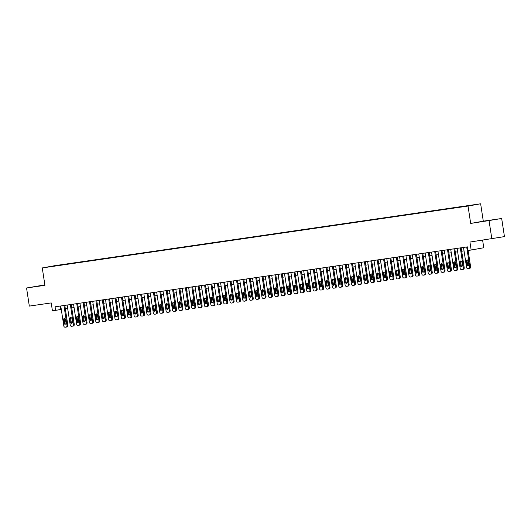<?xml version="1.0" encoding="UTF-8"?>
<svg xmlns="http://www.w3.org/2000/svg" width="531" height="531" viewBox="0 0 531 531"><rect width="100%" height="100%" fill="white"/><g stroke="black" fill="none" stroke-linecap="round" stroke-linejoin="round"><path stroke-width="0.8" d="M44.889 285.034L36.533 286.355L44.896 285.114M484.883 221.235L491.699 220.133L484.883 221.235M48.235 267.033L51.646 266.482L48.235 267.033M44.863 284.888L26.55 287.988L29.324 306.102L51.215 302.916L52.436 310.887L61.284 309.42M480.641 203.785L54.879 265.659L42.268 267.929L468.03 206.055L480.641 203.785L483.296 221.168L470.685 223.438L501.676 218.5L483.296 221.168M501.676 218.5L504.45 236.607L469.942 242.056L471.163 250.028L483.774 247.758L482.619 240.218M489.064 220.763L491.839 238.877M471.163 250.028L467.964 250.493L467.413 246.869L55.078 306.799L55.629 310.423M466.616 206.154L461.904 206.891L466.623 206.207M55.622 265.945L474.369 204.82L63.143 264.511L60.673 265.208M55.576 265.872L60.753 264.936M470.685 223.438L468.03 206.055M26.55 287.988L44.929 285.32L42.268 267.929M65.34 308.83L67.676 308.491M71.731 307.9L74.074 307.562M78.123 306.971L80.466 306.633M84.515 306.042L86.858 305.703M90.907 305.113L93.25 304.774M97.306 304.19L99.642 303.845M103.698 303.261L106.034 302.916M110.09 302.331L112.426 301.986M116.481 301.402L118.818 301.057M122.873 300.473L125.216 300.128M129.265 299.544L131.608 299.199M135.657 298.614L138 298.269M142.049 297.685L144.392 297.34M148.448 296.756L150.784 296.411M154.84 295.827L157.176 295.482M161.232 294.897L163.568 294.552M167.623 293.968L169.966 293.623M174.015 293.039L176.358 292.694M180.407 292.11L182.75 291.771M186.799 291.18L189.142 290.842M193.198 290.251L195.534 289.913M199.59 289.322L201.926 288.983M205.982 288.393L208.318 288.054M212.373 287.463L214.71 287.125M218.765 286.534L221.108 286.196M225.157 285.605L227.5 285.266M231.549 284.676L233.892 284.337M237.941 283.746L240.284 283.408M244.34 282.817L246.676 282.479M250.732 281.888L253.068 281.549M257.123 280.959L259.46 280.62M263.515 280.029L265.852 279.691M269.907 279.1L272.25 278.762M276.299 278.171L278.642 277.832M282.691 277.242L285.034 276.903M289.083 276.312L291.426 275.974M295.482 275.383L297.818 275.045M301.873 274.454L304.21 274.115M308.265 273.525L310.602 273.186M314.657 272.595L316.994 272.257M321.049 271.666L323.392 271.328M327.441 270.737L329.784 270.398M333.833 269.808L336.176 269.469M340.225 268.878L342.568 268.54M346.624 267.949L348.96 267.611M353.015 267.02L355.352 266.681M359.407 266.091L361.744 265.752M365.799 265.161L368.142 264.823M372.191 264.232L374.534 263.894M378.583 263.303L380.926 262.964M384.975 262.374L387.318 262.035M391.374 261.444L393.71 261.106M397.765 260.515L400.102 260.177M404.157 259.586L406.494 259.247M410.549 258.657L412.886 258.318M416.941 257.727L419.284 257.389M423.333 256.798L425.676 256.46M429.725 255.869L432.068 255.53M436.117 254.94L438.46 254.601M442.515 254.01L444.852 253.672M448.907 253.081L451.244 252.743M455.299 252.159L457.636 251.813M461.691 251.229L464.028 250.884M60.215 306.048L60.746 309.5M63.189 264.843L63.143 264.511M466.696 246.975L469.756 266.954A1.467 1.294 -100.2 0 1 468.7 268.586L468.063 268.679A1.467 1.294 -100.2 0 1 466.563 267.418L463.503 247.439M468.773 268.573L469.55 268.434A1.467 1.294 79.8 0 0 470.612 266.801L468.11 250.473M468.78 264.431A1.175 1.035 79.8 0 1 466.736 264.73L466.205 261.252A1.175 1.035 79.8 0 1 468.249 260.953L468.78 264.431M468.375 265.553A1.175 1.035 79.8 0 1 467.592 264.577L467.054 261.099A1.175 1.035 79.8 0 1 467.466 259.978M460.304 247.904L463.364 267.883A1.467 1.294 -100.2 0 1 462.309 269.516L461.671 269.609A1.467 1.294 -100.2 0 1 460.165 268.347L457.111 248.369M462.382 269.502L463.158 269.363A1.467 1.294 79.8 0 0 464.213 267.73L461.16 247.778M462.388 265.361A1.175 1.035 79.8 0 1 460.344 265.659L459.813 262.181A1.175 1.035 79.8 0 1 461.857 261.883L462.388 265.361M461.983 266.482A1.175 1.035 79.8 0 1 461.193 265.507L460.662 262.029A1.175 1.035 79.8 0 1 461.074 260.907M453.912 248.833L456.972 268.812A1.467 1.294 -100.2 0 1 455.917 270.445L455.273 270.538A1.467 1.294 -100.2 0 1 453.773 269.277L450.719 249.298M455.99 270.432L456.766 270.292A1.467 1.294 79.8 0 0 457.822 268.659L454.768 248.707M455.996 266.29A1.175 1.035 79.8 0 1 453.952 266.589L453.421 263.11A1.175 1.035 79.8 0 1 455.465 262.812L455.996 266.29M455.591 267.412A1.175 1.035 79.8 0 1 454.801 266.436L454.27 262.958A1.175 1.035 79.8 0 1 454.682 261.836M447.52 249.762L450.58 269.741A1.467 1.294 -100.2 0 1 449.525 271.374L448.881 271.467A1.467 1.294 -100.2 0 1 447.381 270.206L444.328 250.227M449.598 271.361L450.374 271.222A1.467 1.294 79.8 0 0 451.43 269.589L448.376 249.636M449.604 267.219A1.175 1.035 79.8 0 1 447.56 267.518L447.029 264.04A1.175 1.035 79.8 0 1 449.073 263.741L449.604 267.219M449.193 268.341A1.175 1.035 79.8 0 1 448.41 267.365L447.879 263.887A1.175 1.035 79.8 0 1 448.29 262.765M441.128 250.692L444.188 270.671A1.467 1.294 -100.2 0 1 443.126 272.303L442.489 272.396A1.467 1.294 -100.2 0 1 440.989 271.135L437.929 251.156M443.206 272.29L443.982 272.151A1.467 1.294 79.8 0 0 445.038 270.518L441.984 250.566M443.212 268.148A1.175 1.035 79.8 0 1 441.168 268.447L440.63 264.969A1.175 1.035 79.8 0 1 442.681 264.67L443.212 268.148M442.801 269.27A1.175 1.035 79.8 0 1 442.018 268.294L441.487 264.816A1.175 1.035 79.8 0 1 441.892 263.695M434.736 251.621L437.796 271.6A1.467 1.294 -100.2 0 1 436.734 273.233L436.097 273.326A1.467 1.294 -100.2 0 1 434.597 272.064L431.537 252.086M436.814 273.219L437.59 273.08A1.467 1.294 79.8 0 0 438.646 271.447L435.593 251.495M436.821 269.078A1.175 1.035 79.8 0 1 434.776 269.376L434.239 265.898A1.175 1.035 79.8 0 1 436.29 265.6L436.821 269.078M436.409 270.199A1.175 1.035 79.8 0 1 435.626 269.217L435.095 265.746A1.175 1.035 79.8 0 1 435.5 264.624M428.344 252.55L431.398 272.529A1.467 1.294 -100.2 0 1 430.342 274.162L429.705 274.255A1.467 1.294 -100.2 0 1 428.205 272.994L425.145 253.015M430.422 274.149L431.199 274.009A1.467 1.294 79.8 0 0 432.254 272.376L429.201 252.424M430.429 270.007A1.175 1.035 79.8 0 1 428.378 270.306L427.847 266.827A1.175 1.035 79.8 0 1 429.891 266.529L430.429 270.007M430.017 271.129A1.175 1.035 79.8 0 1 429.234 270.146L428.703 266.675A1.175 1.035 79.8 0 1 429.108 265.553M421.953 253.479L425.006 273.458A1.467 1.294 -100.2 0 1 423.95 275.091L423.313 275.184A1.467 1.294 -100.2 0 1 421.813 273.923L418.753 253.944M424.023 275.078L424.8 274.939A1.467 1.294 79.8 0 0 425.862 273.306L422.809 253.353M424.03 270.936A1.175 1.035 79.8 0 1 421.986 271.235L421.455 267.757A1.175 1.035 79.8 0 1 423.499 267.458L424.03 270.936M423.625 272.051A1.175 1.035 79.8 0 1 422.842 271.075L422.304 267.604A1.175 1.035 79.8 0 1 422.716 266.482M415.554 254.409L418.614 274.388A1.467 1.294 -100.2 0 1 417.558 276.02L416.921 276.113A1.467 1.294 -100.2 0 1 415.421 274.852L412.361 254.873M417.632 276.007L418.408 275.868A1.467 1.294 79.8 0 0 419.47 274.235L416.417 254.283M417.638 271.865A1.175 1.035 79.8 0 1 415.594 272.164L415.063 268.686A1.175 1.035 79.8 0 1 417.107 268.387L417.638 271.865M417.233 272.98A1.175 1.035 79.8 0 1 416.45 272.005L415.912 268.533A1.175 1.035 79.8 0 1 416.324 267.412M409.162 255.331L412.222 275.317A1.467 1.294 -100.2 0 1 411.167 276.95L410.523 277.043A1.467 1.294 -100.2 0 1 409.023 275.781L405.969 255.796M411.24 276.936L412.016 276.797A1.467 1.294 79.8 0 0 413.072 275.164L410.018 255.212M411.246 272.795A1.175 1.035 79.8 0 1 409.202 273.093L408.671 269.615A1.175 1.035 79.8 0 1 410.715 269.317L411.246 272.795M410.841 273.91A1.175 1.035 79.8 0 1 410.051 272.934L409.52 269.463A1.175 1.035 79.8 0 1 409.932 268.341M402.77 256.261L405.83 276.246A1.467 1.294 -100.2 0 1 404.775 277.879L404.131 277.972A1.467 1.294 -100.2 0 1 402.631 276.711L399.577 256.725M404.848 277.866L405.624 277.726A1.467 1.294 79.8 0 0 406.68 276.093L403.626 256.141M404.854 273.724A1.175 1.035 79.8 0 1 402.81 274.016L402.279 270.544A1.175 1.035 79.8 0 1 404.323 270.246L404.854 273.724M404.449 274.839A1.175 1.035 79.8 0 1 403.66 273.863L403.129 270.392A1.175 1.035 79.8 0 1 403.54 269.27M396.378 257.19L399.438 277.175A1.467 1.294 -100.2 0 1 398.383 278.808L397.739 278.901A1.467 1.294 -100.2 0 1 396.239 277.64L393.186 257.654M398.456 278.795L399.232 278.656A1.467 1.294 79.8 0 0 400.288 277.023L397.234 257.07M398.462 274.653A1.175 1.035 79.8 0 1 396.418 274.945L395.887 271.474A1.175 1.035 79.8 0 1 397.931 271.175L398.462 274.653M398.051 275.768A1.175 1.035 79.8 0 1 397.268 274.792L396.737 271.321A1.175 1.035 79.8 0 1 397.142 270.199M389.986 258.119L393.046 278.105A1.467 1.294 -100.2 0 1 391.984 279.737L391.347 279.83A1.467 1.294 -100.2 0 1 389.847 278.569L386.787 258.584M392.064 279.724L392.84 279.585A1.467 1.294 79.8 0 0 393.896 277.952L390.843 258M392.07 275.582A1.175 1.035 79.8 0 1 390.026 275.874L389.488 272.403A1.175 1.035 79.8 0 1 391.539 272.104L392.07 275.582M391.659 276.697A1.175 1.035 79.8 0 1 390.876 275.722L390.345 272.25A1.175 1.035 79.8 0 1 390.75 271.129M383.594 259.048L386.648 279.034A1.467 1.294 -100.2 0 1 385.592 280.667L384.955 280.76A1.467 1.294 -100.2 0 1 383.455 279.498L380.395 259.513M385.672 280.653L386.449 280.514A1.467 1.294 79.8 0 0 387.504 278.881L384.451 258.929M385.679 276.512A1.175 1.035 79.8 0 1 383.628 276.804L383.097 273.332A1.175 1.035 79.8 0 1 385.148 273.034L385.679 276.512M385.267 277.627A1.175 1.035 79.8 0 1 384.484 276.651L383.953 273.173A1.175 1.035 79.8 0 1 384.358 272.058M377.202 259.978L380.256 279.963A1.467 1.294 -100.2 0 1 379.2 281.596L378.563 281.689A1.467 1.294 -100.2 0 1 377.063 280.428L374.003 260.442M379.28 281.583L380.057 281.443A1.467 1.294 79.8 0 0 381.112 279.81L378.059 259.858M379.287 277.441A1.175 1.035 79.8 0 1 377.236 277.733L376.705 274.261A1.175 1.035 79.8 0 1 378.749 273.963L379.287 277.441M378.875 278.556A1.175 1.035 79.8 0 1 378.092 277.58L377.561 274.102A1.175 1.035 79.8 0 1 377.966 272.987M370.811 260.907L373.864 280.892A1.467 1.294 -100.2 0 1 372.808 282.525L372.171 282.618A1.467 1.294 -100.2 0 1 370.671 281.357L367.611 261.371M372.881 282.512L373.658 282.373A1.467 1.294 79.8 0 0 374.72 280.74L371.667 260.787M372.888 278.37A1.175 1.035 79.8 0 1 370.844 278.662L370.313 275.191A1.175 1.035 79.8 0 1 372.357 274.892L372.888 278.37M372.483 279.485A1.175 1.035 79.8 0 1 371.7 278.51L371.162 275.031A1.175 1.035 79.8 0 1 371.574 273.916M364.412 261.836L367.472 281.822A1.467 1.294 -100.2 0 1 366.417 283.454L365.779 283.547A1.467 1.294 -100.2 0 1 364.279 282.286L361.219 262.301M366.49 283.441L367.266 283.302A1.467 1.294 79.8 0 0 368.322 281.669L365.268 261.717M366.496 279.299A1.175 1.035 79.8 0 1 364.452 279.591L363.921 276.12A1.175 1.035 79.8 0 1 365.965 275.821L366.496 279.299M366.091 280.414A1.175 1.035 79.8 0 1 365.301 279.439L364.77 275.961A1.175 1.035 79.8 0 1 365.182 274.846M358.02 262.765L361.08 282.751A1.467 1.294 -100.2 0 1 360.025 284.384L359.381 284.477A1.467 1.294 -100.2 0 1 357.881 283.215L354.827 263.23M360.098 284.37L360.874 284.231A1.467 1.294 79.8 0 0 361.93 282.598L358.876 262.646M360.104 280.229A1.175 1.035 79.8 0 1 358.06 280.521L357.529 277.049A1.175 1.035 79.8 0 1 359.573 276.751L360.104 280.229M359.699 281.344A1.175 1.035 79.8 0 1 358.91 280.368L358.379 276.89A1.175 1.035 79.8 0 1 358.79 275.775M351.628 263.695L354.688 283.68A1.467 1.294 -100.2 0 1 353.633 285.313L352.989 285.406A1.467 1.294 -100.2 0 1 351.489 284.145L348.436 264.159M353.706 285.3L354.482 285.16A1.467 1.294 79.8 0 0 355.538 283.527L352.484 263.575M353.712 281.158A1.175 1.035 79.8 0 1 351.668 281.45L351.137 277.972A1.175 1.035 79.8 0 1 353.181 277.68L353.712 281.158M353.307 282.273A1.175 1.035 79.8 0 1 352.518 281.297L351.987 277.819A1.175 1.035 79.8 0 1 352.398 276.704M345.236 264.624L348.296 284.609A1.467 1.294 -100.2 0 1 347.234 286.242L346.597 286.335A1.467 1.294 -100.2 0 1 345.097 285.074L342.037 265.088M347.314 286.229L348.09 286.09A1.467 1.294 79.8 0 0 349.146 284.457L346.093 264.504M347.32 282.087A1.175 1.035 79.8 0 1 345.276 282.379L344.745 278.901A1.175 1.035 79.8 0 1 346.789 278.609L347.32 282.087M346.909 283.202A1.175 1.035 79.8 0 1 346.126 282.226L345.595 278.748A1.175 1.035 79.8 0 1 346 277.633M338.844 265.553L341.904 285.539A1.467 1.294 -100.2 0 1 340.842 287.171L340.205 287.264A1.467 1.294 -100.2 0 1 338.705 286.003L335.645 266.018M340.922 287.158L341.698 287.019A1.467 1.294 79.8 0 0 342.754 285.386L339.701 265.434M340.929 283.016A1.175 1.035 79.8 0 1 338.884 283.308L338.347 279.83A1.175 1.035 79.8 0 1 340.398 279.538L340.929 283.016M340.517 284.131A1.175 1.035 79.8 0 1 339.734 283.156L339.203 279.678A1.175 1.035 79.8 0 1 339.608 278.563M332.452 266.482L335.506 286.468A1.467 1.294 -100.2 0 1 334.45 288.101L333.813 288.194A1.467 1.294 -100.2 0 1 332.313 286.932L329.253 266.947M334.53 288.087L335.307 287.948A1.467 1.294 79.8 0 0 336.362 286.315L333.309 266.363M334.537 283.946A1.175 1.035 79.8 0 1 332.486 284.238L331.955 280.76A1.175 1.035 79.8 0 1 333.999 280.468L334.537 283.946M334.125 285.061A1.175 1.035 79.8 0 1 333.342 284.085L332.811 280.607A1.175 1.035 79.8 0 1 333.216 279.492M326.061 267.412L329.114 287.397A1.467 1.294 -100.2 0 1 328.058 289.03L327.421 289.123A1.467 1.294 -100.2 0 1 325.921 287.862L322.861 267.876M328.131 289.017L328.908 288.877A1.467 1.294 79.8 0 0 329.97 287.244L326.917 267.292M328.145 284.868A1.175 1.035 79.8 0 1 326.094 285.167L325.563 281.689A1.175 1.035 79.8 0 1 327.607 281.397L328.145 284.868M327.733 285.99A1.175 1.035 79.8 0 1 326.95 285.014L326.419 281.536A1.175 1.035 79.8 0 1 326.824 280.421M319.669 268.341L322.722 288.326A1.467 1.294 -100.2 0 1 321.667 289.959L321.029 290.052A1.467 1.294 -100.2 0 1 319.529 288.791L316.469 268.805M321.74 289.946L322.516 289.807A1.467 1.294 79.8 0 0 323.578 288.174L320.525 268.215M321.746 285.797A1.175 1.035 79.8 0 1 319.702 286.096L319.171 282.618A1.175 1.035 79.8 0 1 321.215 282.326L321.746 285.797M321.341 286.919A1.175 1.035 79.8 0 1 320.558 285.943L320.02 282.465A1.175 1.035 79.8 0 1 320.432 281.35M313.27 269.27L316.33 289.256A1.467 1.294 -100.2 0 1 315.275 290.888L314.637 290.981A1.467 1.294 -100.2 0 1 313.137 289.72L310.077 269.735M315.348 290.875L316.124 290.736A1.467 1.294 79.8 0 0 317.18 289.103L314.126 269.144M315.354 286.727A1.175 1.035 79.8 0 1 313.31 287.025L312.779 283.547A1.175 1.035 79.8 0 1 314.823 283.255L315.354 286.727M314.949 287.848A1.175 1.035 79.8 0 1 314.16 286.873L313.629 283.395A1.175 1.035 79.8 0 1 314.04 282.28M306.878 270.199L309.938 290.185A1.467 1.294 -100.2 0 1 308.883 291.818L308.239 291.911A1.467 1.294 -100.2 0 1 306.739 290.649L303.686 270.664M308.956 291.804L309.732 291.665A1.467 1.294 79.8 0 0 310.788 290.032L307.734 270.073M308.962 287.656A1.175 1.035 79.8 0 1 306.918 287.955L306.387 284.477A1.175 1.035 79.8 0 1 308.431 284.185L308.962 287.656M308.557 288.778A1.175 1.035 79.8 0 1 307.768 287.802L307.237 284.324A1.175 1.035 79.8 0 1 307.648 283.209M300.486 271.129L303.546 291.114A1.467 1.294 -100.2 0 1 302.491 292.747L301.847 292.84A1.467 1.294 -100.2 0 1 300.347 291.579L297.294 271.593M302.564 292.734L303.34 292.594A1.467 1.294 79.8 0 0 304.396 290.961L301.342 271.002M302.57 288.585A1.175 1.035 79.8 0 1 300.526 288.884L299.995 285.406A1.175 1.035 79.8 0 1 302.039 285.114L302.57 288.585M302.166 289.707A1.175 1.035 79.8 0 1 301.376 288.731L300.845 285.253A1.175 1.035 79.8 0 1 301.256 284.138M294.094 272.058L297.154 292.043A1.467 1.294 -100.2 0 1 296.092 293.676L295.455 293.769A1.467 1.294 -100.2 0 1 293.955 292.508L290.895 272.522M296.172 293.663L296.948 293.524A1.467 1.294 79.8 0 0 298.004 291.891L294.951 271.932M296.179 289.514A1.175 1.035 79.8 0 1 294.134 289.813L293.603 286.335A1.175 1.035 79.8 0 1 295.648 286.043L296.179 289.514M295.767 290.636A1.175 1.035 79.8 0 1 294.984 289.66L294.453 286.182A1.175 1.035 79.8 0 1 294.858 285.067M287.702 272.987L290.762 292.973A1.467 1.294 -100.2 0 1 289.7 294.605L289.063 294.698A1.467 1.294 -100.2 0 1 287.563 293.437L284.503 273.452M289.78 294.592L290.557 294.453A1.467 1.294 79.8 0 0 291.612 292.82L288.559 272.861M289.787 290.444A1.175 1.035 79.8 0 1 287.742 290.742L287.205 287.264A1.175 1.035 79.8 0 1 289.256 286.972L289.787 290.444M289.375 291.565A1.175 1.035 79.8 0 1 288.592 290.59L288.061 287.112A1.175 1.035 79.8 0 1 288.466 285.99M281.311 273.916L284.364 293.902A1.467 1.294 -100.2 0 1 283.308 295.535L282.671 295.628A1.467 1.294 -100.2 0 1 281.171 294.366L278.111 274.381M283.388 295.521L284.165 295.382A1.467 1.294 79.8 0 0 285.22 293.749L282.167 273.79M283.395 291.373A1.175 1.035 79.8 0 1 281.344 291.672L280.813 288.194A1.175 1.035 79.8 0 1 282.857 287.902L283.395 291.373M282.983 292.495A1.175 1.035 79.8 0 1 282.2 291.519L281.669 288.041A1.175 1.035 79.8 0 1 282.074 286.919M274.919 274.846L277.972 294.831A1.467 1.294 -100.2 0 1 276.916 296.464L276.279 296.557A1.467 1.294 -100.2 0 1 274.779 295.296L271.719 275.31M276.99 296.451L277.766 296.311A1.467 1.294 79.8 0 0 278.828 294.678L275.775 274.719M276.996 292.302A1.175 1.035 79.8 0 1 274.952 292.601L274.421 289.123A1.175 1.035 79.8 0 1 276.465 288.824L276.996 292.302M276.591 293.424A1.175 1.035 79.8 0 1 275.808 292.448L275.277 288.97A1.175 1.035 79.8 0 1 275.682 287.848M268.52 275.775L271.58 295.76A1.467 1.294 -100.2 0 1 270.525 297.393L269.887 297.486A1.467 1.294 -100.2 0 1 268.387 296.225L265.327 276.239M270.598 297.38L271.374 297.241A1.467 1.294 79.8 0 0 272.436 295.608L269.383 275.649M270.604 293.231A1.175 1.035 79.8 0 1 268.56 293.53L268.029 290.052A1.175 1.035 79.8 0 1 270.073 289.753L270.604 293.231M270.199 294.353A1.175 1.035 79.8 0 1 269.416 293.377L268.878 289.899A1.175 1.035 79.8 0 1 269.29 288.778M262.128 276.704L265.188 296.69A1.467 1.294 -100.2 0 1 264.133 298.322L263.495 298.415A1.467 1.294 -100.2 0 1 261.989 297.154L258.936 277.169M264.206 298.309L264.982 298.17A1.467 1.294 79.8 0 0 266.038 296.537L262.984 276.578M264.212 294.161A1.175 1.035 79.8 0 1 262.168 294.459L261.637 290.981A1.175 1.035 79.8 0 1 263.681 290.683L264.212 294.161M263.807 295.282A1.175 1.035 79.8 0 1 263.018 294.307L262.487 290.829A1.175 1.035 79.8 0 1 262.898 289.707M255.736 277.633L258.796 297.619A1.467 1.294 -100.2 0 1 257.741 299.252L257.097 299.345A1.467 1.294 -100.2 0 1 255.597 298.083L252.544 278.098M257.814 299.238L258.59 299.099A1.467 1.294 79.8 0 0 259.646 297.46L256.592 277.507M257.82 295.09A1.175 1.035 79.8 0 1 255.776 295.389L255.245 291.911A1.175 1.035 79.8 0 1 257.289 291.612L257.82 295.09M257.416 296.212A1.175 1.035 79.8 0 1 256.626 295.236L256.095 291.758A1.175 1.035 79.8 0 1 256.506 290.636M249.344 278.563L252.404 298.548A1.467 1.294 -100.2 0 1 251.349 300.181L250.705 300.274A1.467 1.294 -100.2 0 1 249.205 299.013L246.152 279.027M251.422 300.168L252.198 300.028A1.467 1.294 79.8 0 0 253.254 298.389L250.201 278.436M251.428 296.019A1.175 1.035 79.8 0 1 249.384 296.318L248.853 292.84A1.175 1.035 79.8 0 1 250.897 292.541L251.428 296.019M251.017 297.141A1.175 1.035 79.8 0 1 250.234 296.165L249.703 292.687A1.175 1.035 79.8 0 1 250.114 291.565M242.952 279.492L246.012 299.477A1.467 1.294 -100.2 0 1 244.95 301.11L244.313 301.203A1.467 1.294 -100.2 0 1 242.813 299.942L239.753 279.956M245.03 301.097L245.807 300.958A1.467 1.294 79.8 0 0 246.862 299.318L243.809 279.366M245.037 296.948A1.175 1.035 79.8 0 1 242.992 297.247L242.455 293.769A1.175 1.035 79.8 0 1 244.506 293.47L245.037 296.948M244.625 298.07A1.175 1.035 79.8 0 1 243.842 297.094L243.311 293.616A1.175 1.035 79.8 0 1 243.716 292.495M236.56 280.421L239.62 300.407A1.467 1.294 -100.2 0 1 238.558 302.039L237.921 302.132A1.467 1.294 -100.2 0 1 236.421 300.871L233.361 280.886M238.638 302.026L239.415 301.887A1.467 1.294 79.8 0 0 240.47 300.247L237.417 280.295M238.645 297.878A1.175 1.035 79.8 0 1 236.6 298.176L236.063 294.698A1.175 1.035 79.8 0 1 238.114 294.4L238.645 297.878M238.233 298.999A1.175 1.035 79.8 0 1 237.45 298.024L236.919 294.546A1.175 1.035 79.8 0 1 237.324 293.424M230.169 281.35L233.222 301.336A1.467 1.294 -100.2 0 1 232.166 302.969L231.529 303.062A1.467 1.294 -100.2 0 1 230.029 301.8L226.969 281.815M232.246 302.955L233.023 302.816A1.467 1.294 79.8 0 0 234.078 301.177L231.025 281.224M232.253 298.807A1.175 1.035 79.8 0 1 230.202 299.106L229.671 295.628A1.175 1.035 79.8 0 1 231.715 295.329L232.253 298.807M231.841 299.929A1.175 1.035 79.8 0 1 231.058 298.953L230.527 295.475A1.175 1.035 79.8 0 1 230.932 294.353M223.777 282.28L226.83 302.258A1.467 1.294 -100.2 0 1 225.775 303.898L225.137 303.991A1.467 1.294 -100.2 0 1 223.637 302.723L220.577 282.744M225.848 303.885L226.624 303.745A1.467 1.294 79.8 0 0 227.686 302.106L224.633 282.153M225.854 299.736A1.175 1.035 79.8 0 1 223.81 300.035L223.279 296.557A1.175 1.035 79.8 0 1 225.323 296.258L225.854 299.736M225.449 300.858A1.175 1.035 79.8 0 1 224.666 299.882L224.128 296.404A1.175 1.035 79.8 0 1 224.54 295.282M217.378 283.209L220.438 303.188A1.467 1.294 -100.2 0 1 219.383 304.827L218.745 304.92A1.467 1.294 -100.2 0 1 217.245 303.652L214.185 283.673M219.456 304.814L220.232 304.675A1.467 1.294 79.8 0 0 221.294 303.035L218.241 283.083M219.462 300.665A1.175 1.035 79.8 0 1 217.418 300.964L216.887 297.486A1.175 1.035 79.8 0 1 218.931 297.187L219.462 300.665M219.057 301.787A1.175 1.035 79.8 0 1 218.274 300.811L217.737 297.333A1.175 1.035 79.8 0 1 218.148 296.212M210.986 284.138L214.046 304.117A1.467 1.294 -100.2 0 1 212.991 305.756L212.347 305.849A1.467 1.294 -100.2 0 1 210.847 304.582L207.794 284.603M213.064 305.743L213.84 305.604A1.467 1.294 79.8 0 0 214.896 303.964L211.842 284.012M213.07 301.595A1.175 1.035 79.8 0 1 211.026 301.893L210.495 298.415A1.175 1.035 79.8 0 1 212.539 298.117L213.07 301.595M212.665 302.716A1.175 1.035 79.8 0 1 211.876 301.741L211.345 298.263A1.175 1.035 79.8 0 1 211.756 297.141M204.594 285.067L207.654 305.046A1.467 1.294 -100.2 0 1 206.599 306.686L205.955 306.779A1.467 1.294 -100.2 0 1 204.455 305.511L201.402 285.532M206.672 306.672L207.448 306.533A1.467 1.294 79.8 0 0 208.504 304.894L205.451 284.941M206.678 302.524A1.175 1.035 79.8 0 1 204.634 302.823L204.103 299.345A1.175 1.035 79.8 0 1 206.147 299.046L206.678 302.524M206.274 303.646A1.175 1.035 79.8 0 1 205.484 302.67L204.953 299.192A1.175 1.035 79.8 0 1 205.364 298.07M198.202 285.997L201.262 305.975A1.467 1.294 -100.2 0 1 200.207 307.615L199.563 307.708A1.467 1.294 -100.2 0 1 198.063 306.44L195.01 286.461M200.28 307.602L201.057 307.462A1.467 1.294 79.8 0 0 202.112 305.823L199.059 285.87M200.287 303.453A1.175 1.035 79.8 0 1 198.242 303.752L197.711 300.274A1.175 1.035 79.8 0 1 199.756 299.975L200.287 303.453M199.875 304.575A1.175 1.035 79.8 0 1 199.092 303.599L198.561 300.121A1.175 1.035 79.8 0 1 198.966 298.999M191.81 286.926L194.87 306.905A1.467 1.294 -100.2 0 1 193.808 308.544L193.171 308.637A1.467 1.294 -100.2 0 1 191.671 307.369L188.611 287.39M193.888 308.531L194.665 308.392A1.467 1.294 79.8 0 0 195.72 306.752L192.667 286.8M193.895 304.382A1.175 1.035 79.8 0 1 191.85 304.681L191.313 301.203A1.175 1.035 79.8 0 1 193.364 300.904L193.895 304.382M193.483 305.504A1.175 1.035 79.8 0 1 192.7 304.529L192.169 301.05A1.175 1.035 79.8 0 1 192.574 299.929M185.419 287.855L188.472 307.834A1.467 1.294 -100.2 0 1 187.416 309.473L186.779 309.566A1.467 1.294 -100.2 0 1 185.279 308.299L182.219 288.32M187.496 309.46L188.273 309.321A1.467 1.294 79.8 0 0 189.328 307.681L186.275 287.729M187.503 305.312A1.175 1.035 79.8 0 1 185.452 305.61L184.921 302.132A1.175 1.035 79.8 0 1 186.972 301.834L187.503 305.312M187.091 306.433A1.175 1.035 79.8 0 1 186.308 305.458L185.777 301.98A1.175 1.035 79.8 0 1 186.182 300.858M179.027 288.784L182.08 308.763A1.467 1.294 -100.2 0 1 181.025 310.403L180.387 310.496A1.467 1.294 -100.2 0 1 178.887 309.228L175.827 289.249M181.104 310.389L181.881 310.25A1.467 1.294 79.8 0 0 182.936 308.611L179.883 288.658M181.111 306.241A1.175 1.035 79.8 0 1 179.06 306.54L178.529 303.062A1.175 1.035 79.8 0 1 180.573 302.763L181.111 306.241M180.699 307.363A1.175 1.035 79.8 0 1 179.916 306.387L179.385 302.909A1.175 1.035 79.8 0 1 179.79 301.787M172.635 289.714L175.688 309.692A1.467 1.294 -100.2 0 1 174.633 311.332L173.995 311.425A1.467 1.294 -100.2 0 1 172.495 310.157L169.435 290.178M174.706 311.319L175.482 311.179A1.467 1.294 79.8 0 0 176.544 309.54L173.491 289.587M174.712 307.17A1.175 1.035 79.8 0 1 172.668 307.469L172.137 303.991A1.175 1.035 79.8 0 1 174.181 303.692L174.712 307.17M174.307 308.292A1.175 1.035 79.8 0 1 173.524 307.316L172.987 303.838A1.175 1.035 79.8 0 1 173.398 302.716M166.236 290.643L169.296 310.622A1.467 1.294 -100.2 0 1 168.241 312.261L167.604 312.354A1.467 1.294 -100.2 0 1 166.103 311.086L163.044 291.107M168.314 312.248L169.09 312.109A1.467 1.294 79.8 0 0 170.146 310.469L167.092 290.517M168.32 308.099A1.175 1.035 79.8 0 1 166.276 308.398L165.745 304.92A1.175 1.035 79.8 0 1 167.789 304.621L168.32 308.099M167.915 309.221A1.175 1.035 79.8 0 1 167.126 308.245L166.595 304.767A1.175 1.035 79.8 0 1 167.006 303.646M159.844 291.572L162.904 311.551A1.467 1.294 -100.2 0 1 161.849 313.19L161.205 313.283A1.467 1.294 -100.2 0 1 159.705 312.016L156.652 292.037M161.922 313.177L162.698 313.031A1.467 1.294 79.8 0 0 163.754 311.398L160.701 291.446M161.928 309.029A1.175 1.035 79.8 0 1 159.884 309.327L159.353 305.849A1.175 1.035 79.8 0 1 161.397 305.551L161.928 309.029M161.524 310.15A1.175 1.035 79.8 0 1 160.734 309.175L160.203 305.697A1.175 1.035 79.8 0 1 160.614 304.575M153.452 292.501L156.512 312.48A1.467 1.294 -100.2 0 1 155.457 314.12L154.813 314.213A1.467 1.294 -100.2 0 1 153.313 312.945L150.26 292.966M155.53 314.106L156.306 313.96A1.467 1.294 79.8 0 0 157.362 312.328L154.309 292.375M155.537 309.958A1.175 1.035 79.8 0 1 153.492 310.257L152.961 306.779A1.175 1.035 79.8 0 1 155.006 306.48L155.537 309.958M155.132 311.08A1.175 1.035 79.8 0 1 154.342 310.104L153.811 306.626A1.175 1.035 79.8 0 1 154.222 305.504M147.06 293.431L150.12 313.409A1.467 1.294 -100.2 0 1 149.058 315.049L148.421 315.142A1.467 1.294 -100.2 0 1 146.921 313.874L143.861 293.895M149.138 315.036L149.915 314.89A1.467 1.294 79.8 0 0 150.97 313.257L147.917 293.304M149.145 310.887A1.175 1.035 79.8 0 1 147.1 311.186L146.569 307.708A1.175 1.035 79.8 0 1 148.614 307.409L149.145 310.887M148.733 312.009A1.175 1.035 79.8 0 1 147.95 311.033L147.419 307.555A1.175 1.035 79.8 0 1 147.824 306.433M140.669 294.36L143.728 314.339A1.467 1.294 -100.2 0 1 142.666 315.978L142.029 316.071A1.467 1.294 -100.2 0 1 140.529 314.803L137.469 294.824M142.746 315.958L143.523 315.819A1.467 1.294 79.8 0 0 144.578 314.186L141.525 294.234M142.753 311.816A1.175 1.035 79.8 0 1 140.708 312.115L140.171 308.637A1.175 1.035 79.8 0 1 142.222 308.338L142.753 311.816M142.341 312.938A1.175 1.035 79.8 0 1 141.558 311.962L141.027 308.484A1.175 1.035 79.8 0 1 141.432 307.363M134.277 295.289L137.33 315.268A1.467 1.294 -100.2 0 1 136.275 316.907L135.637 317A1.467 1.294 -100.2 0 1 134.137 315.733L131.077 295.754M136.354 316.888L137.131 316.748A1.467 1.294 79.8 0 0 138.186 315.115L135.133 295.163M136.361 312.746A1.175 1.035 79.8 0 1 134.31 313.044L133.779 309.566A1.175 1.035 79.8 0 1 135.823 309.268L136.361 312.746M135.949 313.867A1.175 1.035 79.8 0 1 135.166 312.892L134.635 309.414A1.175 1.035 79.8 0 1 135.04 308.292M127.885 296.218L130.938 316.197A1.467 1.294 -100.2 0 1 129.883 317.837L129.245 317.923A1.467 1.294 -100.2 0 1 127.745 316.662L124.685 296.683M129.956 317.817L130.732 317.677A1.467 1.294 79.8 0 0 131.794 316.045L128.741 296.092M129.969 313.675A1.175 1.035 79.8 0 1 127.918 313.974L127.387 310.496A1.175 1.035 79.8 0 1 129.431 310.197L129.969 313.675M129.557 314.797A1.175 1.035 79.8 0 1 128.774 313.821L128.243 310.343A1.175 1.035 79.8 0 1 128.648 309.221M121.493 297.148L124.546 317.126A1.467 1.294 -100.2 0 1 123.491 318.759L122.853 318.852A1.467 1.294 -100.2 0 1 121.353 317.591L118.294 297.612M123.564 318.746L124.34 318.607A1.467 1.294 79.8 0 0 125.402 316.974L122.349 297.021M123.57 314.604A1.175 1.035 79.8 0 1 121.526 314.903L120.995 311.425A1.175 1.035 79.8 0 1 123.039 311.126L123.57 314.604M123.165 315.726A1.175 1.035 79.8 0 1 122.382 314.75L121.845 311.272A1.175 1.035 79.8 0 1 122.256 310.15M115.094 298.077L118.154 318.056A1.467 1.294 -100.2 0 1 117.099 319.689L116.462 319.781A1.467 1.294 -100.2 0 1 114.961 318.52L111.902 298.541M117.172 319.675L117.948 319.536A1.467 1.294 79.8 0 0 119.004 317.903L115.95 297.951M117.178 315.533A1.175 1.035 79.8 0 1 115.134 315.832L114.603 312.354A1.175 1.035 79.8 0 1 116.647 312.055L117.178 315.533M116.774 316.655A1.175 1.035 79.8 0 1 115.984 315.68L115.453 312.201A1.175 1.035 79.8 0 1 115.864 311.08M108.702 299.006L111.762 318.985A1.467 1.294 -100.2 0 1 110.707 320.618L110.063 320.711A1.467 1.294 -100.2 0 1 108.563 319.45L105.51 299.471M110.78 320.605L111.556 320.465A1.467 1.294 79.8 0 0 112.612 318.832L109.559 298.88M110.787 316.463A1.175 1.035 79.8 0 1 108.742 316.761L108.211 313.283A1.175 1.035 79.8 0 1 110.256 312.985L110.787 316.463M110.382 317.584A1.175 1.035 79.8 0 1 109.592 316.609L109.061 313.131A1.175 1.035 79.8 0 1 109.472 312.009M102.31 299.935L105.37 319.914A1.467 1.294 -100.2 0 1 104.315 321.547L103.671 321.64A1.467 1.294 -100.2 0 1 102.171 320.379L99.118 300.4M104.388 321.534L105.165 321.394A1.467 1.294 79.8 0 0 106.22 319.762L103.167 299.809M104.395 317.392A1.175 1.035 79.8 0 1 102.35 317.691L101.819 314.213A1.175 1.035 79.8 0 1 103.864 313.914L104.395 317.392M103.99 318.514A1.175 1.035 79.8 0 1 103.2 317.538L102.669 314.06A1.175 1.035 79.8 0 1 103.08 312.938M95.919 300.865L98.978 320.843A1.467 1.294 -100.2 0 1 97.916 322.476L97.279 322.569A1.467 1.294 -100.2 0 1 95.779 321.308L92.719 301.329M97.996 322.463L98.773 322.324A1.467 1.294 79.8 0 0 99.828 320.691L96.775 300.738M98.003 318.321A1.175 1.035 79.8 0 1 95.958 318.62L95.427 315.142A1.175 1.035 79.8 0 1 97.472 314.843L98.003 318.321M97.591 319.443A1.175 1.035 79.8 0 1 96.808 318.467L96.277 314.989A1.175 1.035 79.8 0 1 96.682 313.867M89.527 301.794L92.586 321.773A1.467 1.294 -100.2 0 1 91.524 323.406L90.887 323.498A1.467 1.294 -100.2 0 1 89.387 322.237L86.327 302.258M91.604 323.392L92.381 323.253A1.467 1.294 79.8 0 0 93.436 321.62L90.383 301.668M91.611 319.25A1.175 1.035 79.8 0 1 89.566 319.549L89.029 316.071A1.175 1.035 79.8 0 1 91.08 315.772L91.611 319.25M91.199 320.372A1.175 1.035 79.8 0 1 90.416 319.396L89.885 315.918A1.175 1.035 79.8 0 1 90.29 314.797M83.135 302.723L86.188 322.702A1.467 1.294 -100.2 0 1 85.133 324.335L84.495 324.428A1.467 1.294 -100.2 0 1 82.995 323.167L79.935 303.188M85.212 324.322L85.989 324.182A1.467 1.294 79.8 0 0 87.044 322.549L83.991 302.597M85.219 320.18A1.175 1.035 79.8 0 1 83.168 320.478L82.637 317A1.175 1.035 79.8 0 1 84.681 316.702L85.219 320.18M84.807 321.301A1.175 1.035 79.8 0 1 84.024 320.326L83.493 316.848A1.175 1.035 79.8 0 1 83.898 315.726M76.743 303.652L79.796 323.631A1.467 1.294 -100.2 0 1 78.741 325.264L78.103 325.357A1.467 1.294 -100.2 0 1 76.603 324.096L73.543 304.117M78.814 325.251L79.59 325.111A1.467 1.294 79.8 0 0 80.652 323.479L77.599 303.526M78.82 321.109A1.175 1.035 79.8 0 1 76.776 321.408L76.245 317.93A1.175 1.035 79.8 0 1 78.289 317.631L78.82 321.109M78.415 322.231A1.175 1.035 79.8 0 1 77.632 321.248L77.101 317.777A1.175 1.035 79.8 0 1 77.506 316.655M70.344 304.582L73.404 324.56A1.467 1.294 -100.2 0 1 72.349 326.193L71.712 326.286A1.467 1.294 -100.2 0 1 70.211 325.025L67.152 305.046M72.422 326.18L73.198 326.041A1.467 1.294 79.8 0 0 74.26 324.408L71.207 304.455M72.428 322.038A1.175 1.035 79.8 0 1 70.384 322.337L69.853 318.859A1.175 1.035 79.8 0 1 71.897 318.56L72.428 322.038M72.024 323.16A1.175 1.035 79.8 0 1 71.24 322.178L70.703 318.706A1.175 1.035 79.8 0 1 71.114 317.584M63.952 305.511L67.012 325.49A1.467 1.294 -100.2 0 1 65.957 327.123L65.32 327.215A1.467 1.294 -100.2 0 1 63.813 325.954L60.76 305.975M66.03 327.109L66.806 326.97A1.467 1.294 79.8 0 0 67.862 325.337L64.809 305.385M66.036 322.967A1.175 1.035 79.8 0 1 63.992 323.266L63.461 319.788A1.175 1.035 79.8 0 1 65.505 319.489L66.036 322.967M65.632 324.083A1.175 1.035 79.8 0 1 64.842 323.107L64.311 319.635A1.175 1.035 79.8 0 1 64.722 318.514M470.612 266.801L469.756 266.954M466.736 264.73L467.592 264.577M466.205 261.252L467.054 261.099M464.213 267.73L463.364 267.883M460.344 265.659L461.193 265.507M459.813 262.181L460.662 262.029M457.822 268.659L456.972 268.812M453.952 266.589L454.801 266.436M453.421 263.11L454.27 262.958M451.43 269.589L450.58 269.741M447.56 267.518L448.41 267.365M447.029 264.04L447.879 263.887M445.038 270.518L444.188 270.671M441.168 268.447L442.018 268.294M440.63 264.969L441.487 264.816M438.646 271.447L437.796 271.6M434.776 269.376L435.626 269.217M434.239 265.898L435.095 265.746M432.254 272.376L431.398 272.529M428.378 270.306L429.234 270.146M427.847 266.827L428.703 266.675M425.862 273.306L425.006 273.458M421.986 271.235L422.842 271.075M421.455 267.757L422.304 267.604M419.47 274.235L418.614 274.388M415.594 272.164L416.45 272.005M415.063 268.686L415.912 268.533M413.072 275.164L412.222 275.317M409.202 273.093L410.051 272.934M408.671 269.615L409.52 269.463M406.68 276.093L405.83 276.246M402.81 274.016L403.66 273.863M402.279 270.544L403.129 270.392M400.288 277.023L399.438 277.175M396.418 274.945L397.268 274.792M395.887 271.474L396.737 271.321M393.896 277.952L393.046 278.105M390.026 275.874L390.876 275.722M389.488 272.403L390.345 272.25M387.504 278.881L386.648 279.034M383.628 276.804L384.484 276.651M383.097 273.332L383.953 273.173M381.112 279.81L380.256 279.963M377.236 277.733L378.092 277.58M376.705 274.261L377.561 274.102M374.72 280.74L373.864 280.892M370.844 278.662L371.7 278.51M370.313 275.191L371.162 275.031M368.322 281.669L367.472 281.822M364.452 279.591L365.301 279.439M363.921 276.12L364.77 275.961M361.93 282.598L361.08 282.751M358.06 280.521L358.91 280.368M357.529 277.049L358.379 276.89M355.538 283.527L354.688 283.68M351.668 281.45L352.518 281.297M351.137 277.972L351.987 277.819M349.146 284.457L348.296 284.609M345.276 282.379L346.126 282.226M344.745 278.901L345.595 278.748M342.754 285.386L341.904 285.539M338.884 283.308L339.734 283.156M338.347 279.83L339.203 279.678M336.362 286.315L335.506 286.468M332.486 284.238L333.342 284.085M331.955 280.76L332.811 280.607M329.97 287.244L329.114 287.397M326.094 285.167L326.95 285.014M325.563 281.689L326.419 281.536M323.578 288.174L322.722 288.326M319.702 286.096L320.558 285.943M319.171 282.618L320.02 282.465M317.18 289.103L316.33 289.256M313.31 287.025L314.16 286.873M312.779 283.547L313.629 283.395M310.788 290.032L309.938 290.185M306.918 287.955L307.768 287.802M306.387 284.477L307.237 284.324M304.396 290.961L303.546 291.114M300.526 288.884L301.376 288.731M299.995 285.406L300.845 285.253M298.004 291.891L297.154 292.043M294.134 289.813L294.984 289.66M293.603 286.335L294.453 286.182M291.612 292.82L290.762 292.973M287.742 290.742L288.592 290.59M287.205 287.264L288.061 287.112M285.22 293.749L284.364 293.902M281.344 291.672L282.2 291.519M280.813 288.194L281.669 288.041M278.828 294.678L277.972 294.831M274.952 292.601L275.808 292.448M274.421 289.123L275.277 288.97M272.436 295.608L271.58 295.76M268.56 293.53L269.416 293.377M268.029 290.052L268.878 289.899M266.038 296.537L265.188 296.69M262.168 294.459L263.018 294.307M261.637 290.981L262.487 290.829M259.646 297.46L258.796 297.619M255.776 295.389L256.626 295.236M255.245 291.911L256.095 291.758M253.254 298.389L252.404 298.548M249.384 296.318L250.234 296.165M248.853 292.84L249.703 292.687M246.862 299.318L246.012 299.477M242.992 297.247L243.842 297.094M242.455 293.769L243.311 293.616M240.47 300.247L239.62 300.407M236.6 298.176L237.45 298.024M236.063 294.698L236.919 294.546M234.078 301.177L233.222 301.336M230.202 299.106L231.058 298.953M229.671 295.628L230.527 295.475M227.686 302.106L226.83 302.258M223.81 300.035L224.666 299.882M223.279 296.557L224.128 296.404M221.294 303.035L220.438 303.188M217.418 300.964L218.274 300.811M216.887 297.486L217.737 297.333M214.896 303.964L214.046 304.117M211.026 301.893L211.876 301.741M210.495 298.415L211.345 298.263M208.504 304.894L207.654 305.046M204.634 302.823L205.484 302.67M204.103 299.345L204.953 299.192M202.112 305.823L201.262 305.975M198.242 303.752L199.092 303.599M197.711 300.274L198.561 300.121M195.72 306.752L194.87 306.905M191.85 304.681L192.7 304.529M191.313 301.203L192.169 301.05M189.328 307.681L188.472 307.834M185.452 305.61L186.308 305.458M184.921 302.132L185.777 301.98M182.936 308.611L182.08 308.763M179.06 306.54L179.916 306.387M178.529 303.062L179.385 302.909M176.544 309.54L175.688 309.692M172.668 307.469L173.524 307.316M172.137 303.991L172.987 303.838M170.146 310.469L169.296 310.622M166.276 308.398L167.126 308.245M165.745 304.92L166.595 304.767M163.754 311.398L162.904 311.551M159.884 309.327L160.734 309.175M159.353 305.849L160.203 305.697M157.362 312.328L156.512 312.48M153.492 310.257L154.342 310.104M152.961 306.779L153.811 306.626M150.97 313.257L150.12 313.409M147.1 311.186L147.95 311.033M146.569 307.708L147.419 307.555M144.578 314.186L143.728 314.339M140.708 312.115L141.558 311.962M140.171 308.637L141.027 308.484M138.186 315.115L137.33 315.268M134.31 313.044L135.166 312.892M133.779 309.566L134.635 309.414M131.794 316.045L130.938 316.197M127.918 313.974L128.774 313.821M127.387 310.496L128.243 310.343M125.402 316.974L124.546 317.126M121.526 314.903L122.382 314.75M120.995 311.425L121.845 311.272M119.004 317.903L118.154 318.056M115.134 315.832L115.984 315.68M114.603 312.354L115.453 312.201M112.612 318.832L111.762 318.985M108.742 316.761L109.592 316.609M108.211 313.283L109.061 313.131M106.22 319.762L105.37 319.914M102.35 317.691L103.2 317.538M101.819 314.213L102.669 314.06M99.828 320.691L98.978 320.843M95.958 318.62L96.808 318.467M95.427 315.142L96.277 314.989M93.436 321.62L92.586 321.773M89.566 319.549L90.416 319.396M89.029 316.071L89.885 315.918M87.044 322.549L86.188 322.702M83.168 320.478L84.024 320.326M82.637 317L83.493 316.848M80.652 323.479L79.796 323.631M76.776 321.408L77.632 321.248M76.245 317.93L77.101 317.777M74.26 324.408L73.404 324.56M70.384 322.337L71.24 322.178M69.853 318.859L70.703 318.706M67.862 325.337L67.012 325.49M63.992 323.266L64.842 323.107M63.461 319.788L64.311 319.635M469.59 268.427L468.74 268.586M463.198 269.356L462.348 269.516M456.806 270.286L455.95 270.438M450.414 271.215L449.558 271.368M444.022 272.144L443.166 272.297M437.624 273.073L436.774 273.226M431.232 274.003L430.382 274.155M424.84 274.932L423.99 275.085M418.448 275.861L417.598 276.014M412.056 276.79L411.2 276.943M405.664 277.72L404.808 277.872M399.272 278.649L398.416 278.802M392.874 279.578L392.024 279.731M386.482 280.507L385.632 280.66M380.09 281.437L379.24 281.589M373.698 282.366L372.848 282.519M367.306 283.295L366.456 283.448M360.914 284.224L360.058 284.377M354.522 285.154L353.666 285.306M348.13 286.083L347.274 286.236M341.732 287.012L340.882 287.165M335.34 287.941L334.49 288.094M328.948 288.871L328.098 289.023M322.556 289.8L321.706 289.953M316.164 290.729L315.314 290.882M309.772 291.658L308.916 291.811M303.38 292.588L302.524 292.74M296.988 293.517L296.132 293.67M290.59 294.446L289.74 294.599M284.198 295.375L283.348 295.528M277.806 296.305L276.956 296.457M271.414 297.234L270.564 297.387M265.022 298.163L264.172 298.316M258.63 299.092L257.774 299.245M252.238 300.022L251.382 300.174M245.846 300.951L244.99 301.104M239.448 301.88L238.598 302.033M233.056 302.809L232.206 302.962M226.664 303.739L225.814 303.891M220.272 304.668L219.422 304.821M213.88 305.597L213.024 305.75M207.488 306.526L206.632 306.679M201.096 307.456L200.24 307.608M194.698 308.385L193.848 308.538M188.306 309.314L187.456 309.467M181.914 310.243L181.064 310.396M175.522 311.173L174.672 311.325M169.13 312.102L168.281 312.255M162.738 313.031L161.882 313.184M156.346 313.96L155.49 314.113M149.954 314.89L149.098 315.042M143.556 315.819L142.706 315.972M137.164 316.741L136.314 316.901M130.772 317.671L129.922 317.83M124.38 318.6L123.531 318.759M117.988 319.529L117.139 319.689M111.596 320.458L110.74 320.618M105.204 321.388L104.348 321.547M98.812 322.317L97.956 322.47M92.414 323.246L91.564 323.399M86.022 324.175L85.172 324.328M79.63 325.105L78.78 325.257M73.238 326.034L72.389 326.187M66.846 326.963L65.997 327.116"/></g></svg>

